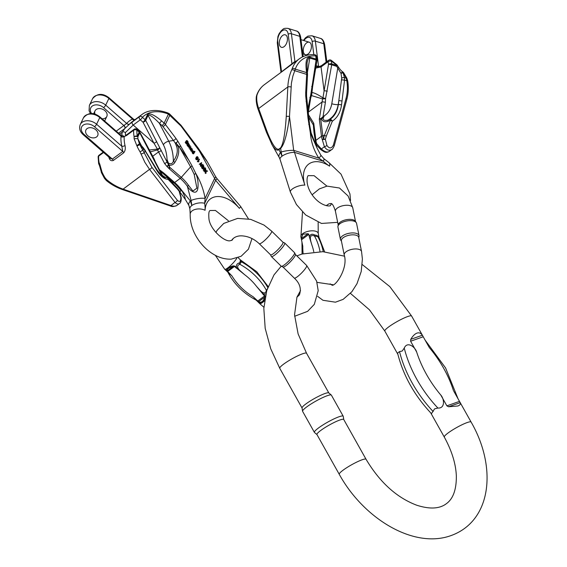 <?xml version="1.0" encoding="UTF-8"?>
<svg xmlns="http://www.w3.org/2000/svg" width="567" height="567" viewBox="0 0 567 567"><rect width="100%" height="100%" fill="white"/><g stroke="black" fill="none" stroke-linecap="round" stroke-linejoin="round"><path stroke-width="0.85" d="M318.81 236.857L314.423 235.929C307.761 233.547 311.155 242.35 311.942 245.164L309.313 236.786C310.277 234.221 312.027 233.604 314.572 234.936L316.903 235.44L318.909 237.013M318.987 237.141L318.619 235.56M301.502 239.791L301.318 238.721L302.891 234.214L308.094 233.71L308.831 234.377L301.502 239.791L302.792 246.234L302.091 242.726M309.313 236.786L308.831 234.377M359.031 235.645L356.565 223.37A9.497 4.288 168.6 0 0 356.253 222.633L355.303 221.222A8.831 3.99 168.6 0 0 346.146 219.741A8.831 3.99 168.6 0 0 338.279 224.645L337.946 226.311A9.497 4.288 168.6 0 0 337.946 227.119L340.413 239.387A9.497 4.288 -11.4 0 1 348.875 233.313A9.497 4.288 -11.4 0 1 359.031 235.645A9.497 4.288 -11.4 0 1 359.031 236.446L358.776 237.729M344.226 254.966A8.831 3.99 168.6 0 1 352.1 249.31A8.831 3.99 168.6 0 1 361.54 251.479L358.705 237.367A8.831 3.99 168.6 0 0 349.258 235.199A8.831 3.99 168.6 0 0 341.384 240.847L344.226 254.966C348.67 268.772 333.949 288.624 331.582 284.769L330.122 283.876M341.454 241.216L340.732 240.132A9.497 4.288 -11.4 0 1 340.413 239.387M356.253 222.633A9.497 4.288 168.6 0 0 346.409 221.045A9.497 4.288 168.6 0 0 337.946 226.311M323.254 251.705A53.461 33.092 -77.9 0 0 317.768 236.652A3.841 3.232 74.8 0 1 316.903 235.44M320.029 251.585A53.461 33.092 102.1 0 0 314.423 235.929A3.841 1.035 117 0 1 314.572 234.936M185.565 142.643L186.231 143.848L187.195 143.628L186.614 143.862M185.189 142.473L186.026 142.608L185.189 142.473L186.387 140.694M203.22 170.128L204.07 170.298L203.22 170.128L203.844 169.086L201.859 168.137L203.837 168.271L203.702 165.67L203.114 165.904L203.234 168.108M203.702 165.67L204.127 168.349L204.644 168.484L205.098 167.726L204.262 168.385M191.915 148.497L191.469 148.533L191.915 148.497L192.319 151.134L191.1 149.716L191.32 148.767L192.426 150.397L192.263 149.234L191.469 148.533L190.966 148.908M190.732 149.008L190.866 150.879L191.405 151.368L192.319 151.134M189.86 149.355L190.703 149.497L189.86 149.355L190.207 147.923M188.981 148.065L189.832 148.221L188.981 148.065L189.364 146.647M188.116 146.782L188.96 146.931L188.116 146.782L190.101 145.627L189.917 147.661L190.93 146.846L190.009 147.356M177.882 141.282L188.868 160.263L179.307 146.938L175.919 142.927L177.783 145.606C179.675 150.737 178.711 156.308 174.884 162.311C173.573 164.48 171.723 165.444 169.335 165.21L169.675 169.164L167.024 166.563A2.303 0.865 -39.3 0 0 168.718 165.38A2.303 0.496 168.1 0 1 169.335 165.21L168.512 164.82L169.476 167.052L181.305 177.365L190.59 166.868L179.307 146.938L177.783 145.606A2.303 0.539 -21.3 0 1 176.472 146.038L175.274 143.09L173.431 140.474A2.303 0.928 -37 0 0 175.912 138.391L177.882 141.282A2.303 0.773 -33.7 0 1 175.919 142.927A2.303 0.879 157 0 1 175.274 143.09A2.303 0.673 -31.7 0 0 177.882 141.282M215.51 176.465L216.97 178.562A9.221 0.723 139.7 0 1 215.616 180.327L214.645 178.364A9.221 2.162 150.9 0 0 215.51 176.465L207.387 161.886L180.979 126.016L168.442 114.073A2.303 1.24 -68.8 0 0 167.86 112.975L169.398 113.783A2.303 1.503 -55.4 0 1 169.887 115.03L165.401 124.449L175.912 138.391M188.846 145.882L188.258 145.832L187.514 144.514L188.194 142.827L189.364 144.741L189.13 145.386L187.67 146.066L188.258 146.116L187.032 145.131L187.613 143.061M198.493 161.531L197.94 161.255L199.237 159.086L197.359 161.496L199.01 161.822L197.911 161.765M201.519 167.634L202.384 167.804L201.519 167.634L202.235 165.174M200.321 165.869L200.668 166.372L201.25 166.138L200.909 165.635L200.321 165.869L201.009 163.36M199.208 164.232L200.073 164.409L199.208 164.232L201.618 162.601L201.257 165.536M201.455 165.451L202.837 164.402L201.306 165.366M207.487 171.248L207.153 170.759L205.998 170.759L205.63 168.512L205.686 170.759L204.396 170.773L205.701 171.227L206.062 173.233L206.012 171.234L207.487 171.248L206.019 171.475M206.062 173.233L205.481 173.467L205.155 172.985L205.119 171.468L203.808 171.007L204.396 170.773M205.098 170.766L205.041 168.746L205.63 168.512M196.352 157.867L197.351 159.327L197.713 158.951L197.04 158.505L197.16 156.655L197.543 156.726C198.578 157.98 198.485 159.001 197.259 159.795L196.6 159.284L196.352 157.867L195.771 158.108L196.019 159.518L197.132 159.851M197.125 159.185L197.713 158.951L196.458 158.739M197.054 156.698L196.317 157.066L196.147 157.952M192.801 153.685L193.63 153.82L192.801 153.685L192.107 152.516L192.567 151.091L193.149 150.857L192.582 151.084M193.382 153.451L192.695 152.282L193.17 150.85L194.212 152.062L194.694 151.261L194.091 151.517M95.043 114.165A6.528 4.734 25.5 0 1 95.022 110.863A6.528 4.734 25.5 0 1 102.946 109.403A6.528 4.734 25.5 0 1 106.809 116.483A6.528 4.734 25.5 0 1 102.053 118.772M87.786 135.761A6.528 4.734 -154.5 0 0 97.701 135.598A6.528 4.734 -154.5 0 0 94.887 129.099A6.528 4.734 -154.5 0 0 87.042 128.631A6.528 4.734 -154.5 0 0 85.915 129.978A6.528 4.734 -154.5 0 0 87.786 135.761M121.444 135.591L121.444 135.591A2.303 1.439 58.2 0 0 121.451 135.584A2.303 1.481 -126.5 0 0 121.749 135.024L122.245 132.182L124.747 128.603A2.303 1.481 -126.5 0 0 123.833 125.548L116.249 131.161M109.091 157.286A2.303 0.992 -12.9 0 1 108.914 157.428C109.722 160.199 111.182 161.212 113.308 160.475L123.719 152.778C125.257 150.808 125.683 148.391 125.002 145.535A2.303 0.992 167.1 0 1 121.827 146.265A34.566 22.219 -126.5 0 1 120.998 136.647A2.303 1.41 -175.8 0 0 124.23 136.555A32.262 20.738 53.5 0 0 125.002 145.535M99.813 164.267L99.083 162.58A2.303 1.417 157.8 0 0 98.729 163.898L99.508 165.607A2.303 1.354 153.4 0 1 99.813 164.267L102.003 172.007L101.28 171.886A2.303 2.303 0 0 0 101.472 172.715A2.303 0.574 -24 0 1 102.003 172.007A32.262 20.738 -126.5 0 0 105.051 177.747L104.448 178.321L101.472 172.715M179.441 203.581L176.947 205.424C175.359 206.473 173.325 206.501 170.844 205.495L122.883 189.066C116.767 186.827 111.316 183.644 106.525 179.505L105.051 177.747M179.186 190.618A2.303 0.638 157.2 0 1 179.292 190.725L181.171 197.408C181.383 200.838 180.795 202.894 179.42 203.596L179.413 203.596C178.13 204.425 176.663 204.028 175.012 202.412L170.476 206.005L122.515 189.584L149.539 169.349L144.876 162.318L140.056 151.857L142.834 150.17L151.857 167.237L177.329 200.293C179.774 202.483 180.937 201.491 180.823 197.309L179.101 191.171A2.303 1.184 -33.7 0 0 179.087 190.342L177.11 187.847A2.303 1.51 136.1 0 1 177.379 189.002L168.13 179.378A2.303 1.963 -88.1 0 0 166.301 177.528M140.056 151.857A32.262 20.738 -126.5 0 1 137.016 146.116L134.145 138.872L134.088 136.682A2.303 0.687 0.4 0 1 137.873 136.796L137.894 138.851L139.106 142.827M164.664 177.216L160.163 173.871L161.269 174.076L139.766 132.827L137.873 136.796A2.303 1.673 25.5 0 0 137.292 136.08L139.184 132.111L136.881 130.105A29.959 19.257 53.5 0 0 137.292 136.08A2.303 1.084 -9.8 0 0 134.088 136.682A32.262 20.738 -126.5 0 1 133.649 130.247L126.554 135.499L124.23 136.555L121.884 134.974L121.189 135.442M141.729 114.676L132.267 121.678A46.09 29.626 53.5 0 0 129.659 124.003L139.489 116.618A46.09 29.626 -126.5 0 1 141.729 114.676C146.421 110.891 155.436 108.361 167.853 112.975M190.406 200.987A9.221 4.394 155 0 0 188.875 205.389L185.366 199.506L184.651 196.168L181.794 190.413L190.406 200.987L191.837 205.509L191.079 200.484L187.365 186.295A29.959 19.257 53.5 0 0 180.228 178.378L169.675 169.164M167.024 166.563L164.508 163.416A2.303 1.141 -27.5 0 0 167.187 161.652L167.031 159.447C166.769 163.523 171.836 165.847 173.346 161.283C177.166 155.776 178.215 150.694 176.472 146.038M160.759 172.758C161.808 173.183 161.793 172.793 160.716 171.581L164.097 173.289L159.462 169.788M164.508 163.416L157.498 149.915L150.127 151.885M160.574 171.475L173.906 182.836A30.498 19.604 -126.5 0 1 181.171 190.895L179.619 191.547M205.077 210.272A9.221 5.535 -177.4 0 0 195.473 209.343A9.221 5.535 -177.4 0 0 190.193 214.057L189.888 208.883A9.221 4.479 171.3 0 0 189.888 208.883A9.221 4.479 171.3 0 1 191.837 205.509A9.221 4.479 -8.7 0 1 204.673 203.291A39.18 25.182 -126.5 0 1 205.077 210.272A27.655 17.775 -126.5 0 1 217.239 196.551A27.655 17.775 -126.5 0 1 239.366 208.344A9.221 0.723 -40.3 0 0 240.72 206.579L248.474 218.883M188.875 205.389A9.221 4.394 155 0 0 188.882 205.403L189.881 208.876M106.525 179.505A2.303 0.595 130 0 0 106.312 180.497L104.448 178.321M181.171 190.895L181.794 190.413A29.959 19.257 53.5 0 0 174.657 182.496L180.228 178.378A2.303 0.574 131.1 0 0 181.305 177.365A30.498 19.604 -126.5 0 1 188.57 185.423L192.922 191.051L196.905 188.166L194.19 174.388L190.59 166.868A2.303 0.56 150.5 0 0 192 165.798L195.849 173.573C197.869 178.428 198.521 183.424 197.812 188.563C196.48 196.217 189.484 190.002 187.365 186.295L188.57 185.423M162.828 172.184A2.303 0.574 131.1 0 1 162.077 172.524M161.085 170.958L160.525 171.44M160.787 170.752A2.303 0.411 126.5 0 1 160.185 171.184M123.719 152.778A2.303 1.481 -126.5 0 0 122.755 151.396L94.491 126.739A2.303 0.574 -48.9 0 0 96.596 124.251A10.752 7.796 -154.5 0 0 80.259 124.527L83.448 117.837A10.752 7.796 25.5 0 1 99.778 117.56L96.596 124.251L121.827 146.265L122.755 151.396L112.344 159.093L110.331 158.363M124.875 128.496A2.303 1.453 56.7 0 0 124.003 125.427L126.739 123.315A2.303 1.751 43.1 0 0 129.659 124.003L124.747 128.603L118.56 133.174M149.142 150L157.413 149.078L153.94 143.153L133.195 125.052L125.342 132.6L125.463 135.258M167.634 178.052A2.303 1.51 136.1 0 1 167.86 178.229A2.303 1.51 136.1 0 1 168.13 179.378C164.118 179.087 160.341 176.096 156.797 170.391L145.152 150.9L140.006 144.833L140.418 144.486L143.713 148.256A2.303 0.369 -44.3 0 1 143.479 148.816L142.834 150.17A29.959 19.257 53.5 0 1 140.006 144.833A2.303 0.574 156 0 0 137.016 146.116A2.303 1.226 -49.3 0 1 138.511 144.337A2.303 1.226 -49.3 0 1 140.084 144.131A2.303 1.226 -49.3 0 1 140.092 144.138L139.113 142.827M147.491 114.669C149.454 112.691 154.118 114.732 161.482 120.785L164.139 123.103L168.442 114.073A43.787 28.144 53.5 0 0 142.395 117.319L145.102 119.687L147.491 114.669A2.303 1.673 -154.5 0 1 148.072 115.385L145.684 120.402L168.512 164.82A2.303 0.723 -44.1 0 1 166.797 166.308M161.482 120.785A2.303 0.574 -48.9 0 1 159.384 123.273L168.753 141.247L173.431 140.474L162.92 126.526A5.379 3.898 -154.5 0 0 162.034 125.583L159.384 123.273C153.267 116.93 149.497 114.3 148.072 115.385L163.395 144.776A4.607 2.289 152.5 0 1 168.753 141.247A22.659 10.823 -99.4 0 1 173.346 161.283L174.884 162.311M191.079 200.484A9.221 2.353 -9.5 0 1 205.098 198.415L204.673 203.291L215.616 180.327L239.366 208.344M194.19 174.388L195.849 173.573C200.484 181.32 203.567 189.598 205.098 198.415L214.645 178.364L198.223 148.887A2.303 0.928 -37 0 0 198.266 148.15L206.742 160.773M180.979 126.016A2.303 0.928 -37 0 0 181.022 125.272L198.266 148.15M179.087 190.342A2.303 2.303 0 0 1 179.292 190.725A2.303 0.638 157.2 0 1 179.101 191.171L177.379 189.002M151.857 167.237A2.303 1.325 -37.6 0 1 149.539 169.349L175.012 202.412A2.303 1.325 -37.6 0 0 177.329 200.293M141.084 153.948A2.303 0.411 -19.1 0 0 144.287 152.721L145.152 150.9A2.303 1.049 -30.6 0 0 145.202 150.17M155.294 162.623A2.303 1.141 -27.5 0 0 155.344 161.886L161.935 174.53L161.269 174.076A2.303 1.999 -81.4 0 0 161.397 174.679L165.387 177.414M161.397 174.679L160.163 173.871A18.052 8.625 80.6 0 1 159.958 173.856M154.975 167.364A2.303 1.07 -31.1 0 0 155.018 166.627L143.713 148.256M134.145 138.872A2.303 0.553 -1.7 0 1 137.894 138.851L141.587 145.925M163.395 144.776A18.052 8.625 80.6 0 1 167.031 159.447L169.016 164.699M157.498 149.915L157.413 149.078A2.303 0.886 -22.5 0 0 159.589 147.746A2.303 1.595 -40.9 0 1 157.498 149.915M153.926 158.54A2.303 1.375 -33.3 0 1 153.997 159.469A2.303 0.588 -17.6 0 0 154.203 159.107A2.303 2.303 0 0 0 153.926 158.54L139.808 132.097A2.303 2.303 0 0 0 139.276 131.424L136.98 129.418A2.303 2.303 0 0 0 134.095 129.297L126.994 134.549A2.303 1.481 53.5 0 0 126.554 135.499M150.702 153.813A2.303 1.141 -27.5 0 0 150.751 153.083M139.276 131.424A2.303 0.574 -48.9 0 1 139.184 132.111A2.303 1.673 -154.5 0 1 139.766 132.827A2.303 1.141 -27.5 0 0 139.808 132.097M168.406 168.059A2.303 0.574 -48.9 0 0 169.476 167.052M152.573 156.364L158.533 151.963A2.303 1.141 -27.5 0 0 161.212 150.198M132.394 121.862A2.303 1.481 -126.5 0 0 133.195 125.052L140.29 119.807L142.997 122.167A2.303 0.574 -48.9 0 0 145.102 119.687A2.303 1.673 25.5 0 1 145.684 120.402A2.303 1.141 -27.5 0 1 142.997 122.167L153.94 143.153A2.303 1.141 -27.5 0 0 156.62 141.389M176.883 187.677A2.303 1.51 136.1 0 1 177.102 187.847L167.86 178.229A2.303 2.303 0 0 0 166.28 177.521C164.621 178.463 161.475 175.834 156.839 169.646L155.018 166.627M126.739 123.315A48.393 31.107 -126.5 0 1 132.48 119.035L133.734 119.353L108.977 97.765A2.303 0.574 -48.9 0 1 108.885 98.452L105.696 105.143A10.752 7.796 -154.5 0 0 89.366 105.412L92.549 98.722A10.752 7.796 25.5 0 1 108.885 98.452L132.48 119.035A2.303 1.751 63.5 0 0 134.273 120.19M120.998 136.647L120.991 135.3L99.877 116.88A2.303 0.574 -48.9 0 1 99.778 117.56L121.069 136.137A2.303 1.531 -168.3 0 0 124.187 136.307M120.991 135.3L121.494 135.584A2.303 1.439 58.2 0 0 121.884 134.974M129.581 124.074A2.303 1.744 39.8 0 1 126.647 123.415L105.696 105.143A2.303 0.574 -48.9 0 1 103.598 107.624L123.833 125.548M190.93 146.846L190.703 149.497M190.441 149.114L190.753 147.831L190.165 148.065M190.753 147.831L190.873 147.392L189.832 148.221M189.569 147.824L189.902 146.57L189.321 146.803M189.902 146.57L188.96 146.931M188.698 146.548L190.101 145.627M188.939 144.954L188.584 143.933L188.095 144.11L189.059 144.628L188.691 144.776M188.875 144.245L188.407 144.436M188.584 143.933L188.116 144.124M189.364 144.741L188.676 145.57M188.91 145.35L188.201 145.379M188.683 145.187L187.996 145.081M188.442 144.904L187.953 144.358L187.854 144.727L188.45 145.535M187.89 145.393L187.301 145.634M187.613 144.897L187.032 145.131M187.514 144.514L186.933 144.755M188.138 143.139L187.549 143.373M188.194 142.827L187.634 143.054M197.94 161.255L197.359 161.496M199.237 159.086L199.485 159.455L198.478 161.148L199.01 161.822M198.103 161.496L197.514 161.73M202.837 164.402L203.149 164.862L202.384 167.804M202.1 167.393L202.816 164.94L201.25 166.138M200.909 165.635L201.285 164.125L200.704 164.359M201.285 164.125L201.59 163.126L200.073 164.409M199.797 163.991L201.618 162.601M204.701 171.22L204.12 171.461M205.438 171.227L204.857 171.468M205.701 171.227L205.119 171.468M205.736 172.744L205.155 172.985M197.635 158.682L198.039 158.207L197.429 157.087L197.252 158.356L197.635 158.682L198.039 158.207L197.047 158.916M197.805 157.399L197.217 157.633L197.458 158.441M196.848 157.328L197.217 157.633M197.04 158.505L196.6 158.682M196.522 156.91L197.16 156.655M196.6 159.284L196.019 159.518M191.965 150.73L191.419 149.383L192.015 150.751M191.554 149.121L191.979 148.951L191.49 149.022M191.448 150.645L190.866 150.879M191.1 149.716L190.512 149.957M191.32 148.767L190.817 148.972M192.263 149.234L191.766 149.433M205.098 167.726L205.367 168.13L204.07 170.298M203.801 169.894L204.425 168.853L203.844 169.086M204.425 168.853L202.242 168.697M202.823 168.456L202.447 167.896M193.815 151.524L193.46 151.254L193.127 152.651L193.489 152.899L193.815 151.524L193.234 151.765L192.908 153.14M192.872 151.495L193.234 151.765M194.694 151.261L194.942 151.63L193.63 153.82M193.531 153.196L192.95 153.43M193.234 153.14L192.652 153.381M192.957 152.863L192.369 153.097M192.695 152.282L192.107 152.516M187.408 142.374L186.855 141.566L186.55 142.962L186.904 143.217L187.408 142.374L186.316 143.451M187.209 141.835L186.628 142.069L186.827 142.615M186.274 141.8L186.628 142.069M185.77 142.239L186.968 140.46L188.095 141.736L187.691 142.487M188.017 142.352L187.592 142.026M187.797 141.941L187.06 140.928L187.202 143.628L186.231 143.848M187.202 143.628L185.841 143.472M186.423 143.238L186.026 142.608M95.83 129.815A6.528 4.734 25.5 0 1 97.701 135.598A6.528 4.734 25.5 0 1 89.777 137.058A6.528 4.734 25.5 0 1 85.915 129.978A6.528 4.734 25.5 0 1 95.83 129.815M459.497 401.372L460.191 402.648C460.758 404.101 459.979 405.221 457.867 405.993L448.582 406.766L446.867 405.844L459.497 401.372L453.791 391.202M471.099 422.039C497.606 467.846 491.709 522.795 448.858 536.311C411.642 548.041 363.086 517.65 339.257 474.31A15.366 2.268 150.7 0 1 346.969 467.541A15.366 2.268 150.7 0 1 362.115 459.787A15.366 2.268 150.7 0 1 366.048 459.27C379.812 482.347 396.723 497.663 416.773 505.232C429.666 509.364 439.503 508.875 446.286 503.758C453.111 498.896 456.463 489.647 456.343 476.011C455.833 463.756 451.821 450.779 444.301 437.079A15.366 2.268 -29.3 0 1 448.15 432.94A15.366 2.268 -29.3 0 1 462.303 424.619A15.366 2.268 -29.3 0 1 471.099 422.039L459.887 402.053L460.191 402.648L448.582 406.766M446.867 405.844L440.807 395.05C444.408 399.118 445.201 408.559 437.901 408.056L434.62 408.828L431.459 413.662C414.442 395.596 403.144 375.397 397.566 353.057L399.522 351.604L402.194 351.044L404.25 348.103C407.248 340.944 415.101 346.898 416.667 352.029L410.607 341.235L410.742 339.342C412.741 335.997 414.817 333.92 416.972 333.113C419.112 332.397 420.912 333.098 422.358 335.225L429.297 347.557A86.687 55.722 53.5 0 1 453.444 390.578M444.301 437.079L430.75 412.925M397.885 354.354L384.816 331.064A15.366 2.268 -29.3 0 1 388.664 326.932A15.366 2.268 -29.3 0 1 402.811 318.604A15.366 2.268 -29.3 0 1 411.607 316.025L389.834 286.626L362.242 264.541M343.212 416.221L331.404 395.178A16.514 2.438 150.7 0 0 331.319 395.079L328.789 392.917A15.366 2.268 150.7 0 0 324.934 393.533A15.366 2.268 150.7 0 0 310.121 401.075A15.366 2.268 150.7 0 0 302.034 407.928L302.558 411.217A16.514 2.438 150.7 0 0 302.601 411.344L314.409 432.387A16.514 2.438 -29.3 0 1 322.701 425.108A16.514 2.438 -29.3 0 1 338.981 416.78A16.514 2.438 -29.3 0 1 343.212 416.221A16.514 2.438 -29.3 0 1 343.255 416.348L343.772 419.566M366.048 459.27L343.744 419.516A15.366 2.268 150.7 0 0 339.803 420.034A15.366 2.268 150.7 0 0 324.664 427.787A15.366 2.268 150.7 0 0 316.946 434.556L339.257 474.31M316.974 434.606L314.494 432.486A16.514 2.438 -29.3 0 1 314.409 432.387M331.319 395.079A16.514 2.438 150.7 0 0 327.173 395.738A16.514 2.438 150.7 0 0 311.255 403.846A16.514 2.438 150.7 0 0 302.558 411.217M287.384 38.095A6.528 3.771 107.1 0 1 285.761 44.8A6.528 3.771 107.1 0 1 281.438 47.309A6.528 3.771 107.1 0 1 279.758 39.959A6.528 3.771 107.1 0 1 285.286 34.828A6.528 3.771 107.1 0 1 287.384 38.095M306.627 42.865A6.528 3.771 -72.9 0 0 303.302 49.449A6.528 3.771 -72.9 0 0 305.407 54.701A6.528 3.771 -72.9 0 0 310.936 49.577A6.528 3.771 -72.9 0 0 309.256 42.22A6.528 3.771 -72.9 0 0 306.627 42.865M272.054 144.762L279.24 157.463A9.221 4.685 150.5 0 1 280.481 152.537L278.858 149.674L280.693 148.32C284.294 144.571 287.221 133.982 289.489 116.54L291.403 83.264L292.863 76.162L295.279 69.117A2.303 1.623 -160.3 0 0 292.133 68.813L291.672 69.961C289.411 75.064 288.135 80.734 287.83 86.964L258.665 108.524A2.303 1.495 -20 0 0 258.297 109.863C256.56 105.108 255.901 100.728 256.319 96.73L256.674 95.284A2.303 1.623 19.7 0 1 257.113 94.703L256.865 95.695C256.404 99.466 257.007 103.747 258.665 108.524L266.809 130.878C271.806 143.784 275.789 149.894 278.758 149.22A2.303 1.481 -126.5 0 0 278.858 149.674C277.022 151.028 274.754 149.39 272.054 144.762L271.558 143.855M321.205 118.29L319.327 119.19L321.574 118.942L323.31 117.298A2.303 1.262 -125.7 0 1 322.999 116.759L321.205 118.29L321.574 118.942C322.588 121.621 324.763 122.387 328.102 121.253L330.448 120.353L324.374 135.407L323.573 138.908A14.055 9.029 -126.5 0 1 322.821 135.711L324.374 135.407A2.303 0.907 22 0 1 326.252 136.243L332.326 121.196A2.303 1.368 -123.2 0 0 330.037 119.396L330.448 120.353A2.303 0.907 22 0 1 332.326 121.196C337.408 117.681 340.476 112.259 341.54 104.923L344.552 80.238L344.474 77.587L343.07 72.874L343.552 72.619A2.303 2.303 0 0 0 342.879 71.974A2.303 0.801 122.2 0 0 342.872 71.974C341.54 71.166 340.03 69.486 338.336 66.934A2.303 0.751 148.4 0 1 338.336 66.934A2.303 0.751 148.4 0 1 337.769 68.019L341.029 73.412L341.71 78.069L338.322 104.633C337.386 111.288 334.622 116.207 330.037 119.396L327.818 120.211C323.105 120.962 321.999 119.439 324.501 115.633L322.999 116.759L325.408 102.329L325.564 98.672L331.688 64.815L336.663 66.353A2.303 0.829 144.7 0 0 337.152 65.134L337.152 65.134A2.303 2.303 0 0 0 336.841 64.78A2.303 0.482 133.2 0 1 336.692 65.418L331.709 63.88L331.369 61.179A2.303 0.865 -56.4 0 0 331.227 60.315A2.303 2.303 0 0 0 328.584 60.378A2.303 1.481 53.5 0 0 328.151 61.675L328.491 64.376L322.942 97.921C318.335 94.739 314.65 92.924 311.878 92.464M306.591 96.44A2.303 0.624 178.8 0 0 305.726 95.979L307.987 118.049L306.931 101.713A2.303 0.461 173.4 0 0 306.931 101.699A2.303 0.461 173.4 0 0 306.074 101.443M313.303 123.925L313.749 123.308L315.911 140.382A14.593 9.377 53.5 0 0 316.691 143.699L321.361 148.979C324.48 151.715 327.01 152.594 328.959 151.63L331.964 149.405M311.403 95.554L322.552 98.92L319.327 119.19L321.482 136.257A14.593 9.377 53.5 0 0 322.269 139.574L324.402 146.733C326.663 150.106 329.143 151.02 331.851 149.497M331.851 149.49C332.234 149.638 333.02 148.426 334.232 145.839A2.303 0.751 -164.8 0 0 333.424 144.975C331.596 148.682 329.434 148.859 326.953 145.521L325.359 139.34A2.303 0.631 -169.5 0 0 323.573 138.908A2.303 0.78 -18.9 0 0 322.269 139.574L325.359 139.34L326.252 136.243M334.232 145.839L346.848 99.282C348.429 93.349 348.712 87.205 347.699 80.833L346.813 78.118A2.303 0.454 153.2 0 0 346.175 78.111L346.834 80.946C347.798 86.971 347.528 92.797 346.04 98.417L333.424 144.975M280.481 152.537L282.047 156.18A9.221 3.324 -17.5 0 1 294.507 152.367L293.685 150.354L289.489 116.54A2.303 0.751 -176.9 0 0 286.257 116.504C285.095 133.954 283.209 144.408 280.587 147.867L278.758 149.22M309.837 57.139C306.676 56.976 305.464 61.094 306.215 69.493L306.612 72.611L295.279 69.117A43.787 28.137 -126.5 0 1 315.727 55.892L316.131 59.074L309.837 57.139A2.303 1.332 -72.9 0 1 309.809 58.068L316.103 60.01L310.851 94.136L307.824 109.488M307.987 118.049L310.347 132.997L311.134 132.919L309.575 124.697A2.303 0.461 -6.6 0 0 309.575 124.683L307.023 102.499M315.713 68.104L321.057 66.927L324.076 90.805A2.303 0.425 -170.5 0 1 327.265 91.244M306.215 69.493A2.303 1.162 172.8 0 1 307.08 70.251L307.059 63.001C307.69 59.464 308.604 57.82 309.809 58.068L307.378 72.597M308.724 124.428A2.303 0.461 -6.6 0 1 309.575 124.683L311.134 132.94L317.279 148.54L310.347 132.997C311.113 142.111 313.941 150.482 318.831 158.108L323.318 161.248A39.18 25.175 53.5 0 0 329.576 166.152A27.655 17.768 53.5 0 0 308.604 164.168A27.655 17.768 53.5 0 0 304.862 185.125L294.507 152.367L323.318 161.248A9.221 2.091 132.3 0 0 323.835 158.625L320.802 155.138A9.221 1.843 146.8 0 1 318.831 158.108L293.685 150.354A9.221 1.765 -7.1 0 0 281.154 152.041L282.047 156.18A9.221 3.324 162.5 0 0 280.041 159.341L290.396 192.107A9.221 3.324 -17.5 0 1 294.996 187.415A9.221 3.324 -17.5 0 1 304.862 185.125M317.279 148.54L320.802 155.138M281.154 152.041L280.693 148.32A2.303 1.481 -126.5 0 1 280.587 147.867M291.069 86.999A2.303 0.751 -176.9 0 0 287.83 86.964L286.257 116.504M307.08 70.258L307.477 73.37A2.303 1.162 172.8 0 0 306.612 72.611A7.683 4.437 107.1 0 1 306.669 74.383L294.854 70.74A2.303 1.212 -155.7 0 0 291.672 69.961M316.429 144.932A2.303 1.708 -23.7 0 1 316.258 144.656A2.303 2.303 0 0 0 316.521 145.102L321.021 149.801L321.361 148.979L324.402 146.733A2.303 0.468 -25.6 0 0 326.953 145.521M346.855 99.275A2.303 0.751 -164.8 0 0 346.04 98.417M347.699 80.833L344.552 80.238A2.303 0.524 -173.4 0 0 341.66 79.933M328.102 121.253L327.818 120.211A22.659 18.024 85.2 0 0 338.166 104.647L338.811 100.791A2.303 0.546 -172.8 0 1 342.021 101.082M323.31 117.298L324.501 115.633A18.052 14.359 -94.8 0 0 331.787 103.768L337.769 68.019L336.663 66.353A2.303 1.332 107.1 0 0 336.692 65.418A29.959 19.25 -126.5 0 0 331.369 61.179A2.303 1.162 172.8 0 0 328.151 61.675L321.057 66.927A2.303 1.481 -126.5 0 1 321.482 65.623L319.193 66.615L315.904 66.941M342.872 71.974A2.303 0.801 122.2 0 0 341.029 73.412A2.303 0.716 159.4 0 1 343.07 72.874A29.959 19.25 -126.5 0 1 346.175 78.111L344.474 77.587A2.303 0.992 167.1 0 0 341.71 78.069M322.942 97.921A2.303 1.495 116 0 0 322.552 98.92L325.564 98.672A2.303 0.617 -163.5 0 0 322.942 97.921M325.408 102.329A2.303 0.425 -170.5 0 0 322.219 101.897L308.342 112.153M331.688 64.815A2.303 0.425 -170.5 0 0 328.491 64.376A2.303 1.162 172.8 0 1 331.709 63.88A2.303 1.332 -72.9 0 1 331.688 64.815M308.221 112.932L308.292 112.45A2.303 0.425 -170.5 0 0 308.143 112.259M308.292 112.45L310.709 98.027A2.303 0.425 -170.5 0 0 309.83 97.524M310.709 98.027L311.559 95.213A2.303 0.808 -155.4 0 0 310.851 94.136L311.765 94.356L312.566 86.935A2.303 0.425 -170.5 0 0 311.68 86.439M316.981 60.506A2.303 0.425 -170.5 0 0 316.103 60.01A2.303 1.332 107.1 0 0 316.131 59.074A2.303 1.162 172.8 0 1 316.996 59.84A2.303 2.303 0 0 1 316.981 60.506L312.566 86.935M320.752 118.609A2.303 0.468 -92.8 0 1 320.731 119.205L322.821 135.711A2.303 1.162 -7.2 0 0 321.482 136.257L315.911 140.382A2.303 1.162 172.8 0 0 315.415 141.183L316.173 144.379A14.055 9.029 -126.5 0 1 315.415 141.183L313.331 124.676L313.976 131.693A2.303 2.14 178 0 1 313.962 131.388M295.173 61.895A2.303 1.701 77.2 0 1 294.911 61.47L281.558 71.803C280.771 72.236 280.807 72.052 281.664 71.265M319.285 66.587A34.566 22.212 53.5 0 0 319.072 66.452L316.11 65.715M326.812 61.683L324.636 44.502C323.771 40.739 322.325 38.691 320.32 38.365A10.752 6.209 107.1 0 1 323.771 43.744L315.38 41.157L318.541 66.155A2.303 1.084 -63.1 0 0 318.604 66.736M306.584 96.39A2.303 0.553 176.3 0 0 306.591 96.347A2.303 0.553 176.3 0 0 305.726 95.979L305.705 92.393A2.303 0.751 -176.9 0 1 306.57 93.031L306.591 96.347A2.303 2.303 0 0 1 306.591 96.447L309.575 124.683M258.297 109.87L266.44 132.224A2.303 1.495 -20 0 1 266.809 130.878M256.319 96.73A2.303 1.899 6.6 0 1 256.865 95.695M313.119 124.272A2.303 2.268 -177 0 1 313.345 125.031L313.976 132.295A2.303 2.211 -0.6 0 0 313.998 132.522L315.465 141.991A2.303 1.935 171.2 0 0 315.479 142.09L316.258 144.656A2.303 1.708 -23.7 0 1 316.173 144.379A2.303 0.78 161.1 0 1 316.691 143.699A2.303 1.254 143.3 0 0 316.514 145.095M308.42 114.619L313.749 123.308L313.331 124.676A2.303 1.765 175.8 0 0 313.175 124.201M313.976 131.693L313.998 132.522A2.303 1.935 171.2 0 0 314.005 132.621L314.005 132.621A2.303 1.935 171.2 0 0 314.026 132.728M313.976 132.295A2.303 2.303 0 0 0 314.005 132.621L315.479 142.09A2.303 1.935 171.2 0 0 315.507 142.232M281.005 72.363L277.291 42.801A2.303 1.162 -7.2 0 1 277.78 41.958A8.448 4.876 107.1 0 1 282.068 30.866A8.448 4.876 107.1 0 1 288.192 34.261L291.97 64.106A2.303 1.481 53.5 0 1 291.984 64.255M279.34 44.042A6.528 3.771 -72.9 0 0 281.438 47.309A6.528 3.771 -72.9 0 0 286.966 42.178A6.528 3.771 -72.9 0 0 285.286 34.828A6.528 3.771 -72.9 0 0 280.963 37.337A6.528 3.771 -72.9 0 0 279.34 44.042M236.014 267.971L236.425 267.603C236.12 265.115 236.978 263.598 238.983 263.053L239.961 262.486L240.429 259.927L241.103 260.402L241.386 261.819L239.82 264.272C233.774 266.568 241.889 272.38 244.66 274.719L234.511 266.49L233.292 266.391C228.884 267.617 226.857 269.119 227.197 270.898L232.031 276.03L224.716 269.261A8.831 1.623 134.5 0 0 229.833 266.228A8.831 1.623 134.5 0 0 236.347 258.935A8.831 1.623 134.5 0 0 236.8 258.155M229.947 274.35L226.502 270.778C226.276 268.971 228.501 267.326 233.179 265.838L234.915 266.121L244.66 274.719A49.109 36.522 -147.5 0 1 256.468 286.314C258.715 288.915 264.867 297.058 266.412 290.375L267.971 287.923M240.429 259.927L238.147 257.687M265.831 293.961L263.499 294.188L265.328 296.18M264.832 298.823C263.216 302.353 261.16 303.522 258.651 302.331L253.173 296.782L258.58 301.708C261.38 303.012 263.414 301.509 264.676 297.2L264.598 296.031L256.468 286.314L263.499 294.188L263.088 294.557M264.505 300.914A8.831 1.623 134.5 0 1 259.743 303.643L254.746 298.703M282.961 266.993A8.831 1.623 -45.5 0 0 283.053 267.057A8.831 1.623 -45.5 0 0 285.981 265.675A8.831 1.623 -45.5 0 0 292.6 259.317A8.831 1.623 -45.5 0 0 295.407 254.477L294.599 252.762A9.497 1.751 -45.5 0 0 294.528 252.662L284.691 243.002A9.497 1.751 134.5 0 1 281.934 248.07A9.497 1.751 134.5 0 1 274.626 255.136A9.497 1.751 134.5 0 1 271.38 256.553A9.497 1.751 134.5 0 1 271.31 256.454L270.53 254.789M270.509 254.732A8.831 1.623 -45.5 0 0 270.572 254.824A8.831 1.623 -45.5 0 0 273.592 253.506A8.831 1.623 -45.5 0 0 280.389 246.936A8.831 1.623 -45.5 0 0 282.947 242.215L271.636 231.109L263.988 225.064L250.685 219.365L237.623 218.394L223.767 223.412L217.062 230.4L215.899 232.442M282.912 242.18L284.591 242.931A9.497 1.751 134.5 0 1 284.691 243.002M271.38 256.553L281.218 266.214A9.497 1.751 -45.5 0 0 281.324 266.277A9.497 1.751 -45.5 0 0 284.464 264.796A9.497 1.751 -45.5 0 0 291.587 257.957A9.497 1.751 -45.5 0 0 294.599 252.762M267.744 287.512A53.461 39.754 -147.5 0 0 241.386 261.819A3.841 2.658 -5.1 0 1 240.075 261.337M266.731 290.623A3.841 1.885 -171.5 0 1 266.412 290.375A53.461 39.754 32.5 0 0 239.82 264.272A3.841 2.466 67.5 0 1 238.983 263.053M226.502 270.778A0.765 0.702 159.4 0 0 227.197 270.898L233.292 266.391L233.179 265.838M265.101 297.342L264.676 297.2L258.58 301.708A0.765 0.56 120.4 0 0 258.651 302.331M302.239 243.498L300.9 236.829A8.831 3.99 -11.4 0 1 305.443 232.165A8.831 3.99 -11.4 0 1 314.997 231.06A8.831 3.99 -11.4 0 1 318.222 233.342L318.831 236.382M355.523 221.548L352.759 207.798A8.831 3.99 168.6 0 0 343.311 205.63A8.831 3.99 168.6 0 0 335.437 211.278C333.75 205.878 332.227 203.298 330.859 203.532L328.91 203.851L326.231 205.637M313.792 251.791A49.109 30.398 -77.9 0 0 311.942 245.164M302.792 246.234A49.109 30.398 -77.9 0 0 303.132 253.697M301.318 238.721L308.094 233.71M188.868 160.263L192 165.798M91.592 113.549A8.448 6.124 25.5 0 1 93.073 105.575A8.448 6.124 25.5 0 1 103.598 107.624M113.308 160.475A2.303 1.481 -126.5 0 0 112.344 159.093L84.079 134.436A8.448 6.124 25.5 0 1 83.115 125.208A8.448 6.124 25.5 0 1 94.491 126.739M119.63 134.11L122.245 132.182A2.303 1.673 -154.5 0 1 125.342 132.6M108.836 157.059A32.262 20.738 53.5 0 0 108.914 157.428M98.665 163.608A2.303 1.084 170.2 0 1 98.594 163.416A2.303 1.084 170.2 0 1 99.083 162.58A32.262 20.738 -126.5 0 1 98.637 156.138L103.591 152.48M98.729 163.898A2.303 2.303 0 0 1 98.594 163.416L98.148 156.946A2.303 1.382 2.6 0 1 98.637 156.138A2.303 1.481 -126.5 0 1 99.083 155.195L103.201 152.147M171.95 182.482L173.906 182.836A2.303 0.574 -48.9 0 0 174.657 182.496L164.097 173.289M84.079 134.436A2.303 0.574 131.1 0 1 83.25 134.74C79.869 131.672 78.877 128.27 80.259 124.527M136.98 129.418A2.303 0.574 -48.9 0 1 136.881 130.105A2.303 1.382 -177.4 0 0 133.649 130.247A2.303 1.481 -126.5 0 1 134.095 129.297M162.034 125.583A2.303 0.574 -48.9 0 0 164.139 123.103A7.683 5.571 25.5 0 1 165.401 124.449A2.303 0.928 -37 0 1 162.92 126.526M139.489 116.618A2.303 1.758 44.7 0 1 142.395 117.319A2.303 0.574 -48.9 0 1 140.29 119.807A2.303 1.481 -126.5 0 1 139.489 116.618M156.797 170.391A2.303 1.07 -31.1 0 0 156.839 169.646M179.307 146.938A2.303 0.56 -29.5 0 0 180.717 145.868M196.295 158.554L195.707 158.788M328.839 392.959L306.556 353.255A15.366 2.268 150.7 0 0 302.622 353.78A15.366 2.268 150.7 0 0 287.476 361.526A15.366 2.268 150.7 0 0 279.765 368.295L302.041 407.999M423.244 336.763L410.607 341.235M416.667 352.029A86.687 55.722 53.5 0 0 440.807 395.05M399.522 351.604A94.37 60.655 53.5 0 0 433.167 411.557M437.901 408.056A94.37 60.655 -126.5 0 1 404.25 348.103M410.742 339.342L422.358 335.225M277.78 41.958L281.558 71.803A2.303 1.481 53.5 0 1 281.572 71.952M303.919 40.576A8.448 4.876 107.1 0 1 312.162 41.653L313.806 54.616M292.133 68.813A46.09 29.619 53.5 0 1 299.319 58.826L264.3 84.717A46.09 29.619 53.5 0 0 257.113 94.703M306.57 93.038L307.534 75.028A2.303 0.751 -176.9 0 0 306.669 74.383L305.705 92.393M341.54 104.923A2.303 0.546 -172.8 0 0 338.322 104.633L338.166 104.647A4.607 0.85 9.5 0 1 331.787 103.768M350.534 200.562L349.938 193.921L341.022 174.147L329.002 162.672A9.221 3.473 123.6 0 1 329.576 166.152M299.319 58.826C303.579 55.743 308.611 54.347 314.43 54.645A2.303 1.559 93 0 1 315.727 55.892A2.303 1.162 172.8 0 1 316.592 56.657L316.996 59.84M296.059 61.236A48.393 31.1 53.5 0 0 294.911 61.47L291.41 33.765L299.801 36.352L302.402 56.941M324.636 44.502A2.303 1.162 172.8 0 0 323.771 43.744L326.11 62.207M312.162 41.653A2.303 1.162 172.8 0 1 315.38 41.157A10.752 6.209 -72.9 0 0 311.928 35.778L307.895 36.111L305.379 37.904L303.437 40.427M288.192 34.261A2.303 1.162 172.8 0 1 291.41 33.765A10.752 6.209 -72.9 0 0 287.951 28.385L296.343 30.972A10.752 6.209 107.1 0 1 299.801 36.352A2.303 1.162 172.8 0 1 300.666 37.11L303.132 56.601M283.004 267.029L294.273 278.099A8.831 1.623 -45.5 0 0 297.292 276.781A8.831 1.623 -45.5 0 0 304.096 270.211A8.831 1.623 -45.5 0 0 306.655 265.491L295.379 254.427M231.655 240.429L231.974 239.884C234.858 236.049 239.813 235.567 242.938 235.943C248.927 236.538 254.363 239.132 259.254 243.718A8.831 1.623 -45.5 0 0 262.273 242.4A8.831 1.623 -45.5 0 0 269.077 235.829A8.831 1.623 -45.5 0 0 271.636 231.109M234.915 266.121L227.303 271.756M232.031 276.03A49.109 36.522 -147.5 0 0 253.173 296.782M257.39 301.297L265.002 295.662M338.201 225.028L335.437 211.278M361.54 251.479L362.391 259.055L361.214 271.515L356.997 283.684L351.866 291.757L343.127 299.376L335.458 302.19L322.97 300.283L317.598 296.335M318.144 222.42L318.222 233.342M300.9 236.829L302.495 211.994M312.098 194.786L319.313 188.931L326.989 186.118L339.477 188.017L348.124 196.033L352.759 207.798M324.629 251.812L318.817 236.864M302.062 254.009L301.97 242.152M251.989 238.558L248.424 249.197L241.117 256.277L231.279 259.14C225.843 259.367 220.499 258.07 215.24 255.263C208.968 251.876 203.581 247.077 199.081 240.876C192.964 232.286 190.002 223.341 190.193 214.057M233.278 238.374L232.13 240.16L230.245 240.734C224.823 242.279 210.173 229.77 208.961 218.954C208.5 213.497 208.911 210.683 210.201 210.52L215.453 210.449L228.43 220.79M216.97 178.562L240.72 206.579M176.947 205.417C174.041 206.679 171.879 206.87 170.476 206.005M122.515 189.584C116.497 187.493 111.097 184.466 106.312 180.497M101.28 171.886L99.508 165.607M179.668 191.66L185.359 199.506M160.737 171.503L160.255 171.17M160.631 171.489L161.411 172.035M99.083 155.195A2.303 2.303 0 0 0 98.148 156.946M160.1 171.17L161.354 171.992M110.367 158.399L83.25 134.74M92.549 98.722C97.248 93.293 102.726 92.974 108.977 97.765M83.448 117.837C88.14 112.408 93.619 112.089 99.877 116.88M90.472 113.563L89.069 110.785L89.366 105.412M181.022 125.272L169.398 113.783M126.994 134.549L125.569 135.364M155.344 161.886L154.203 159.107M162.453 175.196L161.935 174.53M133.734 119.353L135.385 119.85M188.577 145.613L189.158 145.372M188.124 146.201L188.705 145.967M190.987 148.717L191.568 148.476M95.022 110.863L93.626 113.797M106.809 116.483L104.64 121.033M422.826 336.011L411.607 316.025M344.431 256.171L322.857 251.684L302.005 254.023L296.86 255.88M281.204 266.192L273.981 274.917L266.745 290.58L263.832 308.434L265.186 328.321L270.721 348.755L279.765 368.295M384.816 331.064L369.45 309.816L350.456 293.394M332.857 284.691L317.01 282.366M306.556 353.255L298.114 333.928L294.542 314.82L296.966 297.087L300.531 290.573M425.165 340.179L445.591 367.962L458.03 398.75M336.848 64.787L331.227 60.308M290.396 192.107L296.421 204.517L305.684 214.971L321.468 223.448L337.663 222.349M326.939 186.125L314.068 175.664L308.576 175.65C307.371 174.65 304.252 184.41 313.019 196.047C321.177 206.686 330.866 206.721 330.497 205.304L331.532 203.808M329.002 162.672L323.835 158.625M346.813 78.118L343.552 72.619M337.152 65.134L338.336 66.927M328.584 60.378L321.482 65.623M311.559 95.213A2.303 2.303 0 0 0 311.765 94.356M316.592 56.657A2.303 2.303 0 0 0 314.43 54.645M320.32 38.365L311.928 35.778M287.951 28.385C282.621 27.946 283.422 29.364 281.409 30.512L279.028 33.829L277.929 36.508L277.291 42.801M300.666 37.11C299.794 33.347 298.355 31.298 296.343 30.972M307.534 75.028L307.477 73.37M279.24 157.463L280.041 159.341M266.44 132.224L271.983 144.62M264.3 84.717C260.806 87.332 258.261 90.855 256.674 95.284M321.021 149.801C323.672 151.389 325.394 153.466 328.966 151.63M308.703 117.121L313.345 125.023M302.792 53.893L305.407 54.701M300.992 39.676L309.256 42.22M215.354 255.32L224.716 269.261M259.254 243.718L270.572 254.824M294.273 278.099C299.801 283.167 301.509 288.752 299.404 294.875L296.902 297.243M259.743 303.643L263.889 307.25M294.627 316.258L307.605 311.347L314.309 304.351L318.2 290.687L316.599 281.041L306.655 265.491M283.053 267.057L281.324 266.277M241.103 260.402L256.752 271.742L268.12 286.484M256.277 300.184C243.519 293.38 234.051 284.053 227.863 272.203"/></g></svg>
